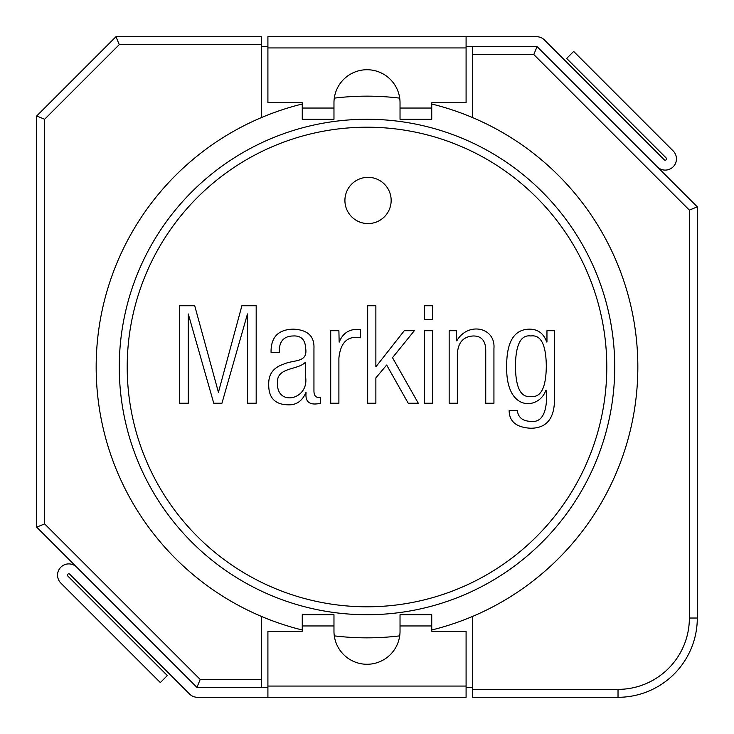 <?xml version="1.0" encoding="UTF-8"?>
<svg xmlns="http://www.w3.org/2000/svg" width="734" height="734" viewBox="0 0 734 734"><rect width="100%" height="100%" fill="white"/><g stroke="black" fill="none" stroke-linecap="round" stroke-linejoin="round"><path stroke-width="1.1" d="M200.208 679.464L196.923 687.391L36.7 527.168L36.7 115.972L44.627 119.257L44.627 523.883L200.208 679.464L261.304 679.464L261.304 616.367A270.846 270.846 0 0 1 261.304 117.633L261.304 44.627L119.257 44.627L44.627 119.257M533.792 54.536L537.077 46.609L697.3 206.832L689.373 210.117L533.792 54.536L472.696 54.536L472.696 117.633A270.846 270.846 0 0 1 472.696 616.367L472.696 689.373L618.028 689.373A71.345 71.345 0 0 0 689.373 618.028L689.373 210.117M472.696 54.536L472.696 46.609L537.077 46.609M618.028 689.373L618.028 697.3A79.272 79.272 0 0 0 697.3 618.028L697.3 206.832M472.696 46.609L466.09 46.609M267.91 46.609L261.304 46.609M119.257 44.627L115.972 36.7L261.304 36.7L261.304 44.627M115.972 36.7L36.7 115.972M261.304 117.633A270.846 270.846 0 0 1 302.261 104.008A270.846 270.846 0 0 0 261.304 117.633M334.291 98.136A270.846 270.846 0 0 1 399.709 98.136A270.846 270.846 0 0 0 334.291 98.136M431.739 104.008A270.846 270.846 0 0 1 472.696 117.633A270.846 270.846 0 0 0 431.739 104.008M618.028 697.3L472.696 697.3L472.696 689.373M36.7 527.168L44.627 523.883M261.304 616.367A270.846 270.846 0 0 0 302.261 629.992A270.846 270.846 0 0 1 261.304 616.367M334.291 635.864A270.846 270.846 0 0 0 399.709 635.864A270.846 270.846 0 0 1 334.291 635.864M431.739 629.992A270.846 270.846 0 0 0 472.696 616.367A270.846 270.846 0 0 1 431.739 629.992M267.91 687.391L196.923 687.391M261.304 687.391L261.304 679.464M472.696 687.391L466.09 687.391M179.509 403.223L188.28 403.223L188.28 313.95L213.75 403.223L221.943 403.223L247.477 313.95L247.477 403.223L256.184 403.223L256.184 305.757L241.89 305.757L218.429 392.305L194.712 305.757L179.509 305.757L179.509 403.223M546.958 342.016L546.692 342.016C543.793 333.631 538.16 329.346 529.801 329.153C514.158 329.19 506.451 341.778 506.671 366.899C505.965 413.086 539.609 409.352 545.848 390.231L546.307 390.231C547.316 402.296 546.206 423.334 530.966 421.353C522.819 421.206 518.268 417.609 517.323 410.563L509.139 410.563C509.277 421.591 516.47 427.482 530.71 428.243C546.885 428.206 554.812 418.141 554.491 398.03L554.491 330.713L546.958 330.713L546.958 342.016M449.162 403.223L457.346 403.223L457.346 354.559C457.842 342.714 463.163 336.511 473.338 335.97C481.632 335.961 485.77 340.925 485.743 350.852L485.743 403.223L493.936 403.223L493.936 348.512C495.716 326.933 467.659 321.584 456.768 340.915L456.502 330.713L449.162 330.713L449.162 403.223M424.472 403.223L432.721 403.223L432.721 330.713L424.472 330.713L424.472 403.223M424.472 319.666L432.721 319.666L432.721 305.757L424.472 305.757L424.472 319.666M367.679 403.223L375.872 403.223L375.872 377.882L386.653 365.018L408.232 403.223L418.297 403.223L392.507 357.678L414.334 330.713L404.269 330.713L375.872 366.835L375.872 305.757L367.679 305.757L367.679 403.223M330.713 403.223L338.897 403.223L338.897 357.999C340.604 342.283 347.751 335.539 360.339 337.796L360.339 329.603C350.146 328.392 343.09 332.566 339.154 342.145L338.897 330.713L330.713 330.713L330.713 403.223M279.25 352.348C278.975 341.622 283.608 336.172 293.15 335.97C301.105 335.511 305.28 339.686 305.693 348.512C307.904 363.211 293.251 359.458 283.342 364.303C273.314 367.606 268.442 374.312 268.727 384.451C268.534 397.461 274.69 404.241 287.178 404.783C295.857 405.434 302.078 401.406 305.821 392.699L306.087 392.699C305.041 402.131 309.849 405.654 320.51 403.287L320.51 397.25C316.29 398.131 314.106 396.158 313.95 391.332L313.95 348.384C314.537 336.255 307.702 329.841 293.416 329.153C278.259 329.447 270.809 337.172 271.057 352.348L279.25 352.348M127.202 367A239.798 239.798 0 0 1 486.899 159.333A239.798 239.798 0 0 1 486.899 574.667A239.798 239.798 0 0 1 127.202 367M391.158 200.455A23.121 23.121 0 0 0 356.476 180.436A23.121 23.121 0 0 0 356.476 220.484A23.121 23.121 0 0 0 391.158 200.455M119.275 367A247.725 247.725 0 0 1 490.863 152.461A247.725 247.725 0 0 1 490.863 581.539A247.725 247.725 0 0 1 119.275 367M305.436 362.22L305.693 377.625C308.528 399.938 277.195 406.26 277.498 383.928C275.727 366.697 297.509 370.606 305.436 362.22M515.442 366.119C515.672 344.604 520.801 334.557 530.838 335.97C540.903 334.557 546.059 344.604 546.307 366.119C546.059 387.781 540.903 397.874 530.838 396.406C520.801 397.874 515.672 387.781 515.442 366.119M333.97 108.045L333.97 102.76A33.03 33.03 0 0 1 367 69.73A33.03 33.03 0 0 1 400.03 102.76L400.03 119.275L431.739 119.275L431.739 102.76L466.09 102.76L466.09 47.93L267.91 47.93L267.91 102.76L302.261 102.76L302.261 119.275L333.97 119.275L333.97 108.045L302.261 108.045M267.91 47.93L267.91 36.7L466.09 36.7L466.09 47.93M466.09 36.7L536.536 36.7A11.23 11.23 0 0 1 544.472 39.994L664.288 159.801A1.321 1.321 0 0 0 666.151 159.801A1.321 1.321 0 0 0 666.151 157.929L566.657 58.436L573.667 51.435L673.161 150.929A11.23 11.23 0 0 1 673.161 166.811A11.23 11.23 0 0 1 657.279 166.811M400.03 625.955L400.03 631.24A33.03 33.03 0 0 1 367 664.27A33.03 33.03 0 0 1 333.97 631.24L333.97 614.725L302.261 614.725L302.261 631.24L267.91 631.24L267.91 686.07L466.09 686.07L466.09 631.24L431.739 631.24L431.739 614.725L400.03 614.725L400.03 625.955L431.739 625.955M466.09 686.07L466.09 697.3L267.91 697.3L267.91 686.07M267.91 697.3L197.464 697.3A11.23 11.23 0 0 1 189.528 694.006L69.712 574.199A1.321 1.321 0 0 0 67.849 574.199A1.321 1.321 0 0 0 67.849 576.071L167.343 675.564L160.333 682.565L60.839 583.071A11.23 11.23 0 0 1 60.839 567.189A11.23 11.23 0 0 1 76.721 567.189M689.373 618.028L697.3 618.028M431.739 108.045L400.03 108.045M302.261 625.955L333.97 625.955"/></g></svg>
